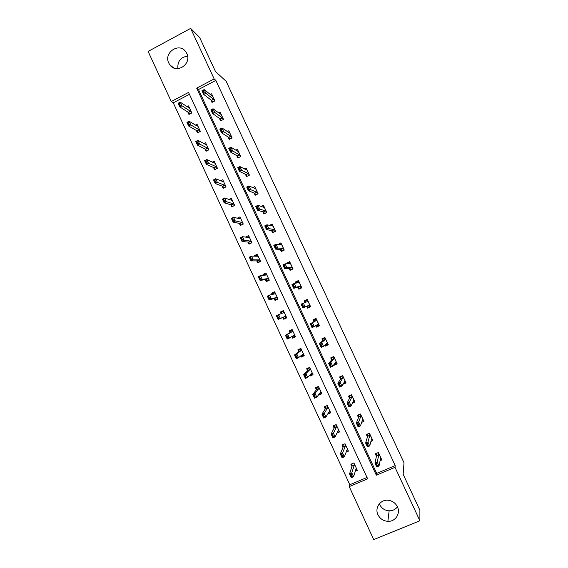 <?xml version="1.0" encoding="UTF-8"?>
<svg xmlns="http://www.w3.org/2000/svg" width="568" height="568" viewBox="0 0 568 568"><rect width="100%" height="100%" fill="white"/><g stroke="black" fill="none" stroke-linecap="round" stroke-linejoin="round"><path stroke-width="0.85" d="M186.78 53.449C192.211 63.907 176.421 74.529 169.867 64.901L168.788 63.091C163.286 52.505 179.502 41.869 185.906 51.937L186.78 53.449M397.43 506.848C395.371 509.51 392.616 510.838 389.151 510.831C384.82 510.511 381.66 508.417 379.658 504.547L379.339 503.78M397.394 506.77C400.802 513.493 395.321 521.843 387.873 521.339C383.365 520.998 380.07 518.811 377.983 514.778C374.213 507.423 381.206 498.512 389.286 500.422C392.992 501.26 395.69 503.376 397.394 506.77M373.716 539.6L349.228 486.613L367.673 478.838L188.555 92.421L171.266 101.537L148.106 51.418L190.642 28.4L214.171 78.931L196.67 88.147L376.335 475.189L395.008 467.322L419.894 520.778L373.716 539.6M189.428 94.302L173.261 102.808L349.81 484.738L349.228 486.613M173.261 102.808L171.266 101.537M190.642 28.4L199.624 37.467L215.478 71.49L226.128 81.302L404.011 462.764L403.124 474.237L419.887 510.22L419.894 520.778M349.81 484.738L367.042 477.468M355.284 471.22L357.343 470.347L353.914 462.948L350.875 464.248L351.94 466.562M346.146 452.114L348.44 451.127L345.024 443.75L341.986 445.056L343.029 447.3M336.952 433.086L339.558 431.95L336.149 424.587L333.125 425.908L334.133 428.087M327.672 414.122L330.697 412.822L327.296 405.481L324.285 406.809L325.265 408.925M318.669 394.675L318.854 395.079L321.864 393.745L318.471 386.417L315.467 387.759L316.411 389.804M309.688 375.27L310.05 376.059L313.046 374.71L309.659 367.397L306.663 368.753L307.586 370.734M300.728 355.916L301.26 357.073L304.249 355.717L300.877 348.425L297.888 349.789L298.775 351.706M291.789 336.611L292.499 338.145L295.481 336.774L292.108 329.497L289.133 330.874L289.992 332.727M282.907 317.427L283.751 319.259L286.726 317.874L283.361 310.618L280.4 312.002L281.16 313.65M274.159 298.527L275.033 300.415L277.993 299.024L274.642 291.782L271.681 293.18L272.271 294.451M265.433 279.676L266.328 281.614L269.282 280.216L265.938 272.995L262.991 274.401L263.403 275.288M256.729 260.868L257.652 262.863L260.591 261.45L257.254 254.244L254.315 255.664L254.556 256.182M248.038 242.11L248.99 244.155L251.922 242.735L248.592 235.55L245.731 237.119M239.376 223.394L240.349 225.496L243.274 224.062L239.952 216.891L237.317 218.19M230.736 204.721L231.73 206.88L234.648 205.431L231.332 198.282L229.053 199.418M222.109 186.091L223.132 188.306L226.043 186.851L222.734 179.715L220.711 180.731M213.511 167.51L214.555 169.775L217.452 168.305L214.157 161.191L212.333 162.121M204.927 148.972L205.999 151.287L208.889 149.817L205.602 142.71L203.926 143.569M196.365 130.477L197.465 132.848L200.341 131.364L197.06 124.278L195.513 125.081M187.823 112.024L188.945 114.452L191.821 112.954L188.541 105.889L187.099 106.642M395.214 465.59L215.84 80.4L198.481 89.538L376.698 473.4L395.214 465.59L395.008 467.322M380.084 460.698L381.859 459.945L378.402 452.511L375.327 453.825L376.456 456.253M370.911 441.478L372.878 440.633L369.434 433.221L366.367 434.541L367.46 436.884M361.695 422.336L363.925 421.371L360.481 413.973L357.428 415.307L358.479 417.572M352.394 403.294L354.986 402.151L351.556 394.774L348.511 396.116L349.526 398.303M342.994 384.252L346.075 382.981L342.646 375.618L339.614 376.975L340.587 379.083M333.892 364.67L334.147 365.217L337.179 363.854L333.764 356.512L330.739 357.883L331.676 359.906M324.818 345.138L325.286 346.153L328.311 344.776L324.903 337.456L321.886 338.833L322.787 340.779M315.758 325.656L316.447 327.132L319.457 325.748L316.056 318.435L313.053 319.827L313.919 321.694M306.77 306.315L307.629 308.154L310.632 306.763L307.238 299.471L304.242 300.87L304.995 302.488M297.944 287.316L298.832 289.226L301.821 287.82L298.441 280.549L295.452 281.955L295.985 283.113M289.133 268.366L290.056 270.347L293.038 268.927L289.666 261.671L286.684 263.091L287.003 263.779M280.351 249.459L281.302 251.503L284.27 250.076L280.904 242.841L278.043 244.496M271.582 230.594L272.562 232.71L275.53 231.275L272.171 224.055L269.502 225.354M262.835 211.779L263.85 213.966L266.804 212.517L263.46 205.311L261.209 206.418M254.116 193.013L255.16 195.264L258.106 193.802L254.762 186.616L252.81 187.589M245.411 174.284L246.491 176.605L249.423 175.136L246.093 167.965L244.346 168.845M236.728 155.604L237.836 157.989L240.761 156.512L237.438 149.363L235.855 150.165M228.066 136.973L229.209 139.423L232.127 137.932L228.805 130.796L227.356 131.542M219.425 118.378L220.597 120.899L223.508 119.401L220.199 112.279L218.85 112.982M210.806 99.833L212.006 102.417L214.91 100.905L211.608 93.805L210.345 94.466M215.84 80.4L214.171 78.931M376.698 473.4L376.335 475.189M198.481 89.538L196.67 88.147M328.694 412.453L327.679 414.15M320.125 393.368L318.854 395.079M344.002 382.747L343.029 384.33M311.74 374.255L310.05 376.059M335.475 363.577L334.147 365.217M303.788 355L301.26 357.073M327.31 344.293L325.286 346.153M295.31 336.405L292.499 338.145M319.251 325.294L316.447 327.132M283.467 310.845L280.4 312.002M307.373 299.748L304.242 300.87M274.94 292.435L271.681 293.18M298.534 281.401L295.452 281.955M265.604 274.152L262.991 274.401M288.92 263.034L286.684 263.091M256.509 255.714L254.315 255.664M279.825 244.474L277.937 244.275M247.634 237.232L245.667 236.977M177.876 68.678C177.337 61.365 180.581 57.19 187.603 56.14M381.242 458.625L380.425 458.972M375.846 453.605L376.506 455.025M381.206 458.546L380.532 458.44L379.048 465.987L376.74 466.967L374.951 463.105L376.591 455.614L375.938 453.562M376.257 464.12L377.159 466.058L377.542 465.895L376.641 463.957L374.951 463.105L377.251 462.125L378.799 454.727L378.544 452.81M376.641 463.957L377.251 462.125L379.048 465.987L377.542 465.895M376.74 466.967L377.159 466.058M355.838 469.409L356.732 469.033M352.025 465.128L351.5 463.985M351.585 463.942L352.096 466.094L349.547 473.882L351.819 472.917L353.601 476.758L356.001 468.863L356.676 468.912M352.053 476.68L353.601 476.758L351.322 477.724L349.547 473.882L350.783 474.919L351.677 476.843L352.053 476.68L351.166 474.756L350.783 474.919M354.141 463.431L354.29 465.156L351.166 474.756M351.677 476.843L351.322 477.724M372.31 439.405L371.365 439.81M366.914 434.307L367.546 435.748M369.449 433.256L366.9 434.357L367.375 434.612L367.61 436.359L365.636 443.054L367.929 442.074L369.825 435.407L369.605 433.583M368.206 445.788L367.304 443.856L366.921 444.02L367.823 445.951L369.725 445.923L367.425 446.91L365.636 443.054L366.921 444.02M372.267 439.305L371.55 439.121L369.725 445.923L367.929 442.074L367.304 443.856M367.425 446.91L367.823 445.951M363.392 420.235L362.27 420.718M358.067 415.023L358.607 416.521M360.538 414.093L357.996 415.208L358.465 415.442L358.664 417.104L356.349 423.061L358.635 422.067L360.865 416.145L360.687 414.413M358.891 425.737L357.996 423.813L357.613 423.976L358.507 425.901L360.424 425.915L358.138 426.902L356.349 423.061L357.613 423.976M363.342 420.121L362.583 419.844L360.424 425.915L358.635 422.067L357.996 423.813M358.138 426.902L358.507 425.901M342.646 444.772L345.039 443.778M346.821 450.353L347.872 449.906M343.15 445.958L342.625 444.822L343.072 445.071L343.2 446.874L340.317 453.931L342.589 452.959L344.357 456.793L347.098 449.629L347.808 449.757M342.802 456.679L344.357 456.793L342.092 457.765L340.317 453.931L341.531 454.918L342.419 456.842L342.802 456.679L341.915 454.755L341.531 454.918M345.273 444.29L345.387 445.937L341.915 454.755M342.419 456.842L342.092 457.765M333.899 425.574L336.206 424.715M337.768 431.368L339.032 430.821M334.296 426.838L333.799 425.766L334.232 425.993L334.325 427.711L331.116 434.03L333.373 433.05L335.148 436.877L338.216 430.445L338.954 430.65M333.565 436.721L335.148 436.877L332.884 437.857L331.116 434.03L332.301 434.967L333.189 436.884L333.565 436.721L332.685 434.804L332.301 434.967M336.426 425.191L336.504 426.76L332.685 434.804M333.189 436.884L332.884 437.857M354.503 401.107L353.133 401.704M349.292 395.775L349.696 397.344M351.656 394.987L349.121 396.102L349.576 396.315L349.732 397.891L347.091 403.117L349.363 402.116L351.926 396.925L351.791 395.278M349.597 405.737L348.702 403.812L348.326 403.983L349.214 405.9L351.145 405.95L348.866 406.951L347.091 403.117L348.326 403.983M354.439 400.972L353.644 400.618L351.145 405.95L349.363 402.116L348.702 403.812M348.866 406.951L349.214 405.9M345.628 382.03L343.881 382.804M340.615 376.527L340.26 377.053L340.8 378.21M342.788 375.924L340.26 377.053L340.708 377.237L340.821 378.728L337.846 383.222L340.118 382.214L343.015 377.748L342.916 376.201M340.324 385.779L339.437 383.869L339.06 384.032L339.948 385.949L341.893 386.034L339.621 387.042L337.846 383.222L339.06 384.032M345.557 381.881L344.726 381.433L341.893 386.034L340.118 382.214L339.437 383.869M339.621 387.042L339.948 385.949M336.781 362.995L334.382 364.074M332.138 357.251L331.428 358.039L331.932 359.125M333.949 356.903L331.428 358.039L331.861 358.209L331.939 359.608L328.631 363.378L330.895 362.356L334.119 358.621L334.069 357.158M331.08 365.877L330.193 363.967L329.816 364.138L330.704 366.048L332.663 366.175L330.399 367.191L328.631 363.378L329.816 364.138M336.703 362.831L335.83 362.299L332.663 366.175L330.895 362.356L330.193 363.967M330.399 367.191L330.704 366.048M325.23 406.397L327.395 405.694M328.652 412.475L330.221 411.786M325.464 407.76L325.002 406.752L325.478 408.584L321.935 414.186L324.186 413.192L325.954 417.011L329.348 411.303L330.129 411.587M324.363 416.82L325.954 417.011L323.696 417.998L321.935 414.186L323.1 415.073L323.98 416.983L324.363 416.82L323.476 414.903L323.1 415.073M327.608 406.141L327.651 407.625L323.476 414.903M323.98 416.983L323.696 417.998M316.674 387.22L316.22 387.781L318.605 386.716M319.401 393.695L321.424 392.793M316.66 388.732L316.22 387.781L316.632 387.965L316.646 389.513L312.776 394.384L315.02 393.39L316.781 397.195L320.508 392.211L321.318 392.566M315.176 396.961L316.781 397.195L314.537 398.189L312.776 394.384L313.919 395.221L314.8 397.131L315.176 396.961L314.296 395.058L313.919 395.221M318.804 387.142L318.811 388.547L315.02 393.39L314.296 395.058M314.8 397.131L314.537 398.189M308.36 367.986L307.458 368.859L309.837 367.787M310.362 374.553L312.649 373.85M307.87 369.747L307.458 368.859L307.863 369.022L307.835 370.485L303.646 374.639L305.882 373.63L307.636 377.422L311.69 373.162L312.535 373.595M306.01 377.159L307.636 377.422L305.399 378.43L303.646 374.639L304.76 375.42L305.641 377.322L306.01 377.159L305.13 375.256L304.76 375.42M310.021 368.178L309.993 369.505L305.882 373.63L305.13 375.256M305.641 377.322L305.399 378.43M327.949 344.009L325.436 345.152L325.251 344.748M324.207 337.768L322.61 339.075L323.078 340.083M325.123 337.932L322.61 339.075L323.036 339.224L323.071 340.537L319.436 343.583L321.694 342.554L325.251 339.543L325.237 338.173M325.272 339.458L323.093 340.438L325.272 339.458M321.857 346.033L320.977 344.123L320.601 344.293L321.481 346.203L323.462 346.359L321.204 347.389L319.436 343.583L320.601 344.293M327.864 343.825L326.955 343.207L323.462 346.359L321.694 342.554L320.977 344.123M325.436 345.152L325.393 344.62M321.204 347.389L321.481 346.203M300.699 348.503L298.718 349.987L301.097 348.901M301.303 355.447L301.516 356.029L303.894 354.95M301.516 356.029L301.267 355.483M299.102 350.804L298.718 349.987L299.045 351.5L294.529 354.936L296.759 353.921L298.512 357.705L302.886 354.162L303.766 354.673M296.872 357.4L298.512 357.705L296.283 358.72L294.529 354.936L295.623 355.674L296.503 357.57L296.872 357.4L295.992 355.504L295.623 355.674M301.267 349.27L301.196 350.52L296.759 353.921L295.992 355.504M296.503 357.57L296.283 358.72M319.138 325.066L316.632 326.217L316.248 325.379M316.234 318.811L313.82 320.16L314.253 321.09M316.319 319.003L313.82 320.16L314.232 320.281L314.232 321.509L310.27 323.838L316.397 320.508L316.426 319.223M316.426 320.423L314.26 321.424L316.426 320.423M312.663 326.231L311.775 324.328L311.406 324.498L312.286 326.401L314.274 326.6L312.031 327.629L310.27 323.838L311.406 324.498M319.046 324.868L318.101 324.165L314.274 326.6L312.514 322.801L311.775 324.328M316.632 326.217L316.22 325.365M312.031 327.629L312.286 326.401M292.293 329.894L289.999 331.151L292.371 330.058M292.236 336.341L292.797 337.186L295.161 336.093M292.797 337.186L292.477 336.504M290.354 331.911L289.999 331.151L290.276 332.557L285.441 335.29L287.664 334.261L289.41 338.038L294.11 335.212L295.019 335.787M287.756 337.697L289.41 338.038L287.188 339.06L285.441 335.29L286.513 335.972L287.387 337.868L287.756 337.697L286.883 335.802L286.513 335.972M292.527 330.399L292.428 331.57L287.664 334.261L286.883 335.802M287.387 337.868L287.188 339.06M310.355 306.166L307.856 307.331L310.384 306.237M307.544 300.124L305.044 301.288L305.449 302.14M307.437 306.422L307.856 307.331L308.034 306.94L307.103 306.18L302.879 307.927L301.118 304.143L307.572 301.523L307.636 300.323M305.442 302.318L305.044 301.288M303.489 306.479L302.602 304.583L302.233 304.753L303.113 306.649L305.115 306.883L302.879 307.927L303.113 306.649M310.256 305.953L309.269 305.172L305.115 306.883L303.362 303.099L302.602 304.583M301.118 304.143L302.233 304.753M281.629 313.067L281.302 312.364L283.666 311.264M286.478 317.349L284.092 318.385L286.45 317.285M278.292 318.208L278.661 318.037L277.787 316.149L277.418 316.326L278.292 318.208L278.114 319.45L276.375 315.687L278.59 314.651L280.336 318.421L278.114 319.45L283.212 317.299L284.092 318.385L283.751 317.647M278.661 318.037L280.336 318.421L285.356 316.305L286.3 316.958M283.808 311.576L283.673 312.67L278.59 314.651L277.787 316.149M281.302 312.364L281.586 313.486M277.418 316.326L276.375 315.687M301.587 287.316L299.102 288.487L301.8 287.77M298.782 281.288L296.297 282.459L296.546 283.006M298.64 287.507L299.102 288.487L299.265 288.082L298.299 287.238L293.748 288.274L291.995 284.497L294.224 283.446L298.761 282.58L298.867 281.472M296.673 282.978L296.297 282.459M294.33 286.776L293.457 284.887L293.081 285.058L293.961 286.954L295.985 287.223L293.748 288.274L293.961 286.954M301.48 287.081L300.458 286.222L295.985 287.223L294.224 283.446L293.457 284.887M291.995 284.497L293.081 285.058M272.924 294.267L272.626 293.628L274.983 292.52M277.951 298.924L275.409 299.627L277.759 298.519M269.225 298.605L269.594 298.434L268.721 296.546L268.352 296.723L269.225 298.605L269.069 299.89L267.329 296.134L269.537 295.09L271.277 298.853L269.069 299.89L274.486 298.441L275.409 299.627L275.04 298.832M269.594 298.434L271.277 298.853L276.616 297.44L277.596 298.164M275.111 292.804L274.94 293.819L269.537 295.09L268.721 296.546M272.626 293.628L272.917 294.295M268.352 296.723L267.329 296.134M292.847 268.515L290.362 269.694L291.632 269.594M290.049 262.494L287.607 263.765M289.872 268.643L290.362 269.694L290.518 269.26L289.517 268.337L284.639 268.664L282.892 264.901L285.115 263.843L289.978 263.687L290.127 262.664M287.564 263.68L287.955 263.751M285.207 267.123L284.327 265.235L283.957 265.412L284.831 267.301L286.868 267.606L284.639 268.664L284.831 267.301M292.726 268.259L291.668 267.315L286.868 267.606L285.115 263.843L284.327 265.235M282.892 264.901L283.957 265.412M264.106 275.217L266.321 273.811M268.238 280.713L266.747 280.919L269.09 279.804M260.179 279.051L260.542 278.874L259.675 276.992L259.306 277.17L260.179 279.051L260.045 280.379L258.312 276.63L260.513 275.579L262.246 279.328L260.045 280.379L265.774 279.634L266.747 280.919L266.349 280.067M260.542 278.874L262.246 279.328L267.904 278.618L268.912 279.421M266.435 274.067L266.229 275.004L260.513 275.579L259.675 276.992M259.306 277.17L258.312 276.63M284.121 249.75L281.65 250.942L282.374 250.985M281.33 243.75L279.463 244.652M281.124 249.821L281.65 250.942L281.792 250.488L280.755 249.487L275.558 249.111L273.811 245.355L276.034 244.283L281.217 244.836L281.401 243.899M276.098 247.52L275.224 245.639L274.855 245.816L275.728 247.698L277.78 248.038L275.558 249.111L275.728 247.698M284 249.487L282.899 248.457L277.78 248.038L276.034 244.283L275.224 245.639M273.811 245.355L274.855 245.816M255.501 256.204L257.673 255.153M258.951 262.238L258.106 262.253L260.442 261.131M251.148 259.541L251.517 259.363L250.651 257.489L250.282 257.666L251.148 259.541L251.042 260.918L249.309 257.176L251.503 256.118L253.236 259.86L251.042 260.918L257.091 260.868L258.106 262.253L257.68 261.337M251.517 259.363L253.236 259.86L259.207 259.846L260.258 260.719M257.78 255.38L257.538 256.246L251.503 256.118L250.651 257.489M250.282 257.666L249.309 257.176M275.416 231.041L273.385 232.319M272.633 225.049L271.206 225.744M272.399 231.041L272.952 232.234L273.087 231.765L272.015 230.679L266.498 229.6L264.759 225.858L266.967 224.779L272.47 226.029L272.697 225.184M267.017 227.967L266.144 226.092L265.774 226.27L266.648 228.144L268.707 228.528L266.498 229.6L266.648 228.144M275.288 230.757L274.152 229.642L268.707 228.528L266.967 224.779L266.144 226.092M264.759 225.858L265.774 226.27M247.414 237.339L249.054 236.536M249.977 243.679L251.816 242.5M242.153 240.079L242.515 239.902L241.649 238.035L241.286 238.212L242.153 240.079L242.06 241.499L240.335 237.772L242.522 236.707L244.247 240.434L242.06 241.499L248.422 242.145L249.48 243.629L249.032 242.664M242.515 239.902L250.538 241.123L251.617 242.067M249.146 236.742L248.869 237.523L242.522 236.707L241.649 238.035M241.286 238.212L240.335 237.772M266.74 212.368L264.51 213.639M263.957 206.39L262.814 206.958M263.694 212.311L264.276 213.575L264.404 213.085L263.296 211.921L257.46 210.146L255.721 206.404L257.929 205.318L263.751 207.27L264.014 206.511M257.957 208.463L257.084 206.589L256.715 206.773L257.588 208.641L259.661 209.059L257.46 210.146L257.588 208.641M266.598 212.07L265.426 210.877L259.661 209.059L257.929 205.318L257.084 206.589M255.721 206.404L256.715 206.773M239.149 218.609L240.456 217.963M241.144 225.106L243.21 223.913M233.171 220.668L233.533 220.49L232.674 218.623L232.305 218.808L233.171 220.668L233.1 222.131L231.382 218.41L233.562 217.338L235.28 221.059L233.1 222.131L239.781 223.472L240.995 224.594L240.882 225.056L240.406 224.026M233.533 220.49L241.883 222.436L242.997 223.458M240.534 218.14L240.221 218.85L233.562 217.338L232.674 218.623M232.305 218.808L231.382 218.41M258.078 193.745L255.706 194.987M255.302 187.781L254.35 188.256M255.004 193.624L255.628 194.959L255.742 194.448L254.599 193.205L248.443 190.734L246.711 187.007L248.912 185.906L255.046 188.555L255.351 187.88M248.919 189.009L248.046 187.142L247.684 187.319L248.55 189.187L250.644 189.641L248.443 190.734L248.55 189.187M257.929 193.425L256.722 192.154L250.644 189.641L248.912 185.906L248.046 187.142M246.711 187.007L247.684 187.319M230.807 199.971L231.872 199.439M232.397 206.546L234.619 205.375M224.211 201.306L224.573 201.129L223.714 199.269L223.352 199.446L224.211 201.306L224.168 202.811L222.45 199.105L224.623 198.019L226.341 201.732L224.168 202.811L231.155 204.842L232.305 206.518L231.801 205.439M224.573 201.129L233.256 203.798L234.399 204.892M231.943 199.588L231.595 200.22L224.623 198.019L223.714 199.269M223.352 199.446L222.45 199.105M246.668 169.214L245.859 169.626M246.342 174.987L246.981 176.357M249.281 174.83L248.031 173.474L241.641 170.265L239.447 171.373L237.722 167.652L239.909 166.552L246.363 169.889L246.711 169.292M239.902 169.598L239.036 167.737L238.666 167.922L239.533 169.782L241.641 170.265L239.909 166.552L239.036 167.737M247.03 176.336L245.916 174.532L239.447 171.373L239.533 169.782M237.722 167.652L238.666 167.922M222.415 181.405L223.309 180.958M223.728 188.008L223.217 186.893M215.641 181.81L214.782 179.957L214.42 180.134L215.279 181.994L217.416 182.449L215.251 183.542L213.54 179.843L215.705 178.75L217.416 182.449L224.644 185.204L225.815 186.368M215.279 181.994L215.251 183.542L222.549 186.254L223.778 187.98M223.366 181.078L222.99 181.632L215.705 178.75L214.782 179.957M214.42 180.134L213.54 179.843M238.056 150.69L237.353 151.052M237.701 156.392L238.326 157.741M240.654 156.271L239.369 154.844L232.66 150.946L230.48 152.054L228.755 148.347L230.942 147.233L237.708 151.266L238.091 150.754M230.906 150.243L230.04 148.383L229.678 148.567L230.544 150.428L232.66 150.946L230.942 147.233L230.04 148.383M238.489 157.663L237.261 155.909L230.48 152.054L230.544 150.428M228.755 148.347L229.678 148.567M214.001 162.909L214.775 162.519M215.151 169.477L214.647 168.391M206.724 162.54L205.872 160.687L205.509 160.872L206.369 162.725L208.52 163.222L206.361 164.315L204.65 160.623L206.809 159.523L208.52 163.222L216.053 166.658L217.26 167.887M206.369 162.725L206.361 164.315L213.966 167.716L215.3 169.399M214.818 162.611L214.406 163.094L206.809 159.523L205.872 160.687M205.509 160.872L204.65 160.623M229.465 132.216L228.84 132.536M229.074 137.832L229.699 139.174M232.049 137.768L230.729 136.256L223.707 131.669L221.527 132.791L219.809 129.092L221.989 127.97L229.067 132.685L229.486 132.259M221.939 130.931L221.073 129.078L220.711 129.263L221.57 131.116L223.707 131.669L221.989 127.97L221.073 129.078M229.919 139.061L228.627 137.328L221.527 132.791L221.57 131.116M219.809 129.092L220.711 129.263M205.588 144.464L206.255 144.123M206.596 150.989L206.106 149.938M197.834 143.321L196.982 141.475L196.62 141.659L197.472 143.505L199.645 144.031L197.486 145.138L195.782 141.46L197.934 140.353L199.645 144.031L207.483 148.149L208.719 149.455M197.472 143.505L197.486 145.138L205.403 149.214L206.802 150.882M206.283 144.194L205.836 144.599L197.934 140.353L196.982 141.475M196.62 141.659L195.782 141.46M220.895 113.777L220.341 114.069M220.469 119.33L221.087 120.65M223.465 119.301L222.102 117.711L214.775 112.443L212.602 113.572L210.891 109.88L213.057 108.751L220.448 114.147L220.909 113.806M212.986 111.669L212.127 109.816L211.765 110.007L212.624 111.853L214.775 112.443L213.057 108.751L212.127 109.816M221.35 120.515L220.008 118.79L212.602 113.572L212.624 111.853M210.891 109.88L211.765 110.007M197.167 126.068L197.749 125.769M198.054 132.543L197.579 131.52M188.966 124.143L188.114 122.305L187.752 122.489L188.604 124.335L190.784 124.896L188.64 126.011L186.943 122.34L189.087 121.218L190.784 124.896L198.935 129.689L200.206 131.066M188.604 124.335L188.64 126.011L196.862 130.761L198.296 132.422M197.77 125.812L197.295 126.146L189.087 121.218L188.114 122.305M187.752 122.489L186.943 122.34M212.34 95.388L211.843 95.651M211.892 100.863L212.496 102.169M214.896 100.877L213.504 99.208L205.864 93.266L203.699 94.402L201.988 90.717L204.153 89.581L211.85 95.658L212.347 95.403M204.061 92.449L203.202 90.603L202.84 90.795L203.699 92.641L205.864 93.266L204.153 89.581L203.202 90.603M212.773 102.02L211.417 100.302L203.699 94.402L203.699 92.641M201.988 90.717L202.84 90.795M189.279 107.48L188.768 107.735L189.272 107.458M189.534 114.147L189.073 113.153M180.113 105.023L179.268 103.184L178.913 103.369L179.758 105.208L181.952 105.804L179.815 106.926L178.118 103.262L180.255 102.141L181.952 105.804L190.408 111.271L191.707 112.712M179.758 105.208L179.815 106.926L188.335 112.35L189.79 114.012M188.768 107.735L180.255 102.141L179.268 103.184M178.913 103.369L178.118 103.262M378.792 454.563L376.577 455.508M378.799 454.727L376.584 455.664M381.135 458.546L378.536 452.966M352.096 466.094L354.29 465.156M352.103 465.93L354.297 464.993M369.818 435.265L367.61 436.217M369.825 435.407L367.61 436.359M372.182 439.298L369.598 433.739M360.865 416.003L358.664 416.969M360.865 416.145L358.664 417.104M363.257 420.107L360.68 414.555M343.2 446.874L345.387 445.937M343.214 446.725L345.401 445.781M334.325 427.711L336.504 426.76M334.346 427.569L336.519 426.618M351.933 396.798L349.739 397.763M351.926 396.925L349.732 397.891M354.354 400.958L351.777 395.42M343.022 377.635L340.835 378.607M343.015 377.748L340.821 378.728M345.472 381.852L342.902 376.328M334.133 358.514L331.953 359.501M334.119 358.621L331.939 359.608M336.611 362.796L334.048 357.286M325.478 408.584L327.651 407.625M325.492 408.456L327.665 407.497M316.646 389.513L318.811 388.547M316.667 389.392L318.833 388.427M307.835 370.485L309.993 369.505M307.863 370.371L310.021 369.399L307.863 370.393M325.251 339.543L323.071 340.537M327.771 343.782L325.216 338.287M299.045 351.5L301.196 350.52M299.08 351.393L301.232 350.413L299.08 351.407M316.397 320.508L314.232 321.509M318.179 324.193L317.753 324.385M318.953 324.818L316.404 319.337M293.684 335.468L294.203 335.234M290.276 332.557L292.428 331.57M290.319 332.465L292.463 331.478L290.319 332.472M307.6 301.445L306.876 301.786M309.269 305.172L307.103 306.18M309.347 305.208L307.189 306.209M310.156 305.904L307.607 300.429M283.311 317.327L285.448 316.333M283.212 317.299L285.356 316.305M282.829 312.996L283.716 312.585M300.458 286.222L298.299 287.238M300.543 286.265L298.385 287.28M301.381 287.025L298.839 281.572M274.585 298.477L276.715 297.476M274.486 298.441L276.616 297.44M291.668 267.315L289.517 268.337M291.753 267.372L289.609 268.394M292.626 268.195L290.092 262.757M265.881 279.676L268.004 278.668M265.774 279.634L267.904 278.618M282.899 248.457L280.755 249.487M282.992 248.521L280.848 249.551M283.886 249.416L281.366 243.984M257.197 260.925L259.313 259.903M257.091 260.868L259.207 259.846M274.152 229.642L272.015 230.679M274.252 229.713L272.115 230.75M275.175 230.679L272.654 225.262M248.535 242.209L250.644 241.187M248.422 242.145L250.538 241.123M265.426 210.877L263.296 211.921M265.526 210.955L263.396 211.999M266.484 211.985L263.971 206.582M239.895 223.543L241.996 222.514M239.781 223.472L241.883 222.436M256.722 192.154L254.599 193.205M256.828 192.24L254.705 193.297M257.815 193.34L255.309 187.944M231.275 204.927L233.37 203.884M231.155 204.842L233.256 203.798M248.031 173.474L245.916 174.532M248.145 173.574L246.029 174.632M249.16 174.731L246.661 169.356M222.67 186.347L224.765 185.296M222.549 186.254L224.644 185.204M239.369 154.844L237.261 155.909M239.483 154.95L237.374 156.015M240.534 156.172L238.035 150.811M214.093 167.816L216.181 166.758M213.966 167.716L216.053 166.658M230.729 136.256L228.627 137.328M230.849 136.37L228.748 137.442M231.921 137.662L229.436 132.308M205.531 149.327L207.611 148.262M205.403 149.214L207.483 148.149M222.102 117.711L220.008 118.79M222.23 117.832L220.136 118.918M223.338 119.188L220.853 113.848M196.997 130.881L199.07 129.809M196.862 130.761L198.935 129.689M213.504 99.208L211.417 100.302M213.632 99.343L211.544 100.437M214.768 100.763L212.29 95.438M188.477 112.478L190.543 111.399M188.335 112.35L190.408 111.271M169.867 64.901L173.808 67.968M387.873 521.339L389.151 510.831M378.806 454.67L376.591 455.614M352.103 466.037L354.297 465.1M369.825 435.351L367.617 436.302M360.872 416.074L358.671 417.033M343.214 446.81L345.401 445.873M334.346 427.64L336.519 426.689M351.94 396.847L349.746 397.82M343.029 377.67L340.835 378.65M334.14 358.543L331.953 359.53M325.492 408.506L327.665 407.554M316.667 389.428L318.833 388.462"/></g></svg>
